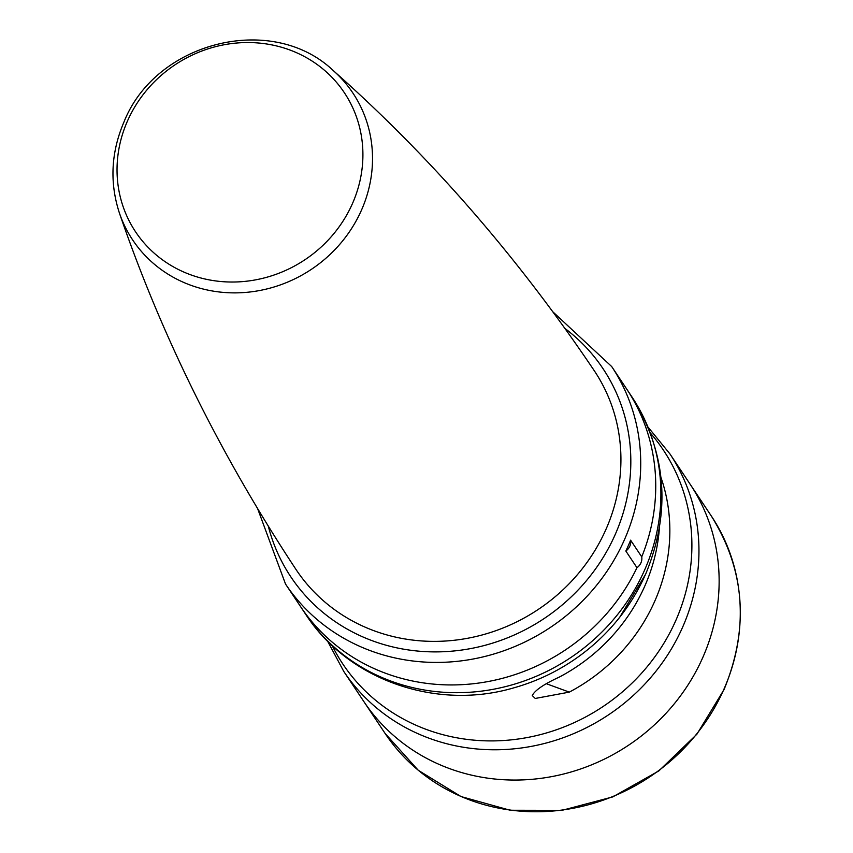 <?xml version="1.0" encoding="UTF-8"?>
<svg xmlns="http://www.w3.org/2000/svg" width="853" height="853" viewBox="0 0 853 853"><rect width="100%" height="100%" fill="white"/><g stroke="black" fill="none" stroke-linecap="round" stroke-linejoin="round"><path stroke-width="1.28" d="M645.38 574.634A192.682 179.908 146.3 0 1 619.736 617.22A192.682 179.908 146.3 0 1 513.762 687.859C436.469 710.656 348.28 680.246 305.683 614.299A196.019 183.022 -33.7 0 0 482.382 691.015A196.019 183.022 -33.7 0 0 644.601 570.06A196.019 183.022 -33.7 0 0 631.902 396.858L626.731 389.107A196.019 183.022 146.3 0 1 641.733 556.86A11.206 10.46 146.3 0 1 636.956 567.693A196.019 183.022 146.3 0 1 474.257 683.626A196.019 183.022 146.3 0 1 300.523 606.547L285.51 584.017A196.019 183.022 146.3 0 0 462.209 660.744A196.019 183.022 146.3 0 0 624.417 539.778A196.019 183.022 146.3 0 0 611.718 366.577L553.043 311.995M611.718 366.577L626.731 389.107A196.019 183.022 146.3 0 1 641.733 556.86L630.612 540.173A196.019 183.022 146.3 0 1 628.309 545.621A196.019 183.022 146.3 0 1 625.835 551.017L636.956 567.693A196.019 183.022 146.3 0 1 474.257 683.626A196.019 183.022 146.3 0 1 300.523 606.547L305.683 614.299M630.612 540.173A11.206 10.46 146.3 0 1 625.835 551.017M661 477.637L662.259 481.327A180.633 168.659 146.3 0 1 654.827 601.045A180.633 168.659 146.3 0 1 569.292 692.124L535.257 698.458L532.283 695.568C534.788 690.386 543.798 684.234 559.28 677.101A180.633 168.659 -33.7 0 0 644.815 586.032A180.633 168.659 -33.7 0 0 659.348 528.689M711.263 515.916C745.095 570.017 749.36 627.893 724.058 689.533L696.89 734.22L658.868 770.899L612.774 796.905L561.967 810.35L510.126 810.243L461.036 796.563L418.29 770.302L385.044 733.356A196.019 183.022 -33.7 0 0 561.743 810.083A196.019 183.022 -33.7 0 0 723.962 689.117A196.019 183.022 -33.7 0 0 711.263 515.916L690.13 484.216A196.019 183.022 146.3 0 1 702.829 657.418A196.019 183.022 146.3 0 1 540.621 778.373A196.019 183.022 146.3 0 1 363.911 701.656L343.738 671.375A196.019 183.022 146.3 0 0 520.437 748.102A196.019 183.022 146.3 0 0 682.645 627.136A196.019 183.022 146.3 0 0 669.946 453.935L648.152 427.246M669.946 453.935L690.13 484.216A196.019 183.022 146.3 0 1 702.829 657.418A196.019 183.022 146.3 0 1 540.621 778.373A196.019 183.022 146.3 0 1 363.911 701.656L385.044 733.356M615.216 534.511A187.617 175.185 -33.7 0 0 565.049 328.522A187.617 175.174 146.3 0 1 615.216 534.511A187.617 175.174 146.3 0 1 430.872 651.841A187.617 175.174 146.3 0 1 268.343 526.301A187.617 175.185 -33.7 0 0 430.872 651.841A187.617 175.185 -33.7 0 0 615.216 534.511M295.97 569.431A179.215 167.337 -33.7 0 0 457.539 639.867A179.215 167.337 -33.7 0 0 606.014 529.255A179.215 167.337 -33.7 0 0 594.221 370.628C517.878 257.19 430.946 157.219 333.438 70.735A132.364 123.589 146.3 0 1 361.512 210.073A132.364 123.589 146.3 0 1 236.388 292.867A132.364 123.589 146.3 0 1 119.505 213.335C161.814 336.604 220.639 455.31 295.97 569.431M352.47 203.547A125.434 117.117 -33.7 0 0 289.551 49.879A125.434 117.117 -33.7 0 0 127.47 121.03A125.434 117.117 -33.7 0 0 190.4 274.698A125.434 117.117 -33.7 0 0 352.47 203.547M332.094 645.476A192.682 179.908 -33.7 0 0 505.285 740.393A192.682 179.908 -33.7 0 0 675.864 620.366A192.682 179.908 -33.7 0 0 650.519 433.228M662.259 481.327L661.32 480.985M546.73 683.85L569.292 692.124M333.438 70.735C272.406 12.273 155.939 41.402 124.005 121.904C110.986 152.303 109.483 182.787 119.505 213.335M257.702 508.857L285.51 584.017M631.902 396.858C666.705 452.804 671.268 511.939 645.614 574.24L619.736 617.22M327.488 640.987L343.738 671.375"/></g></svg>
